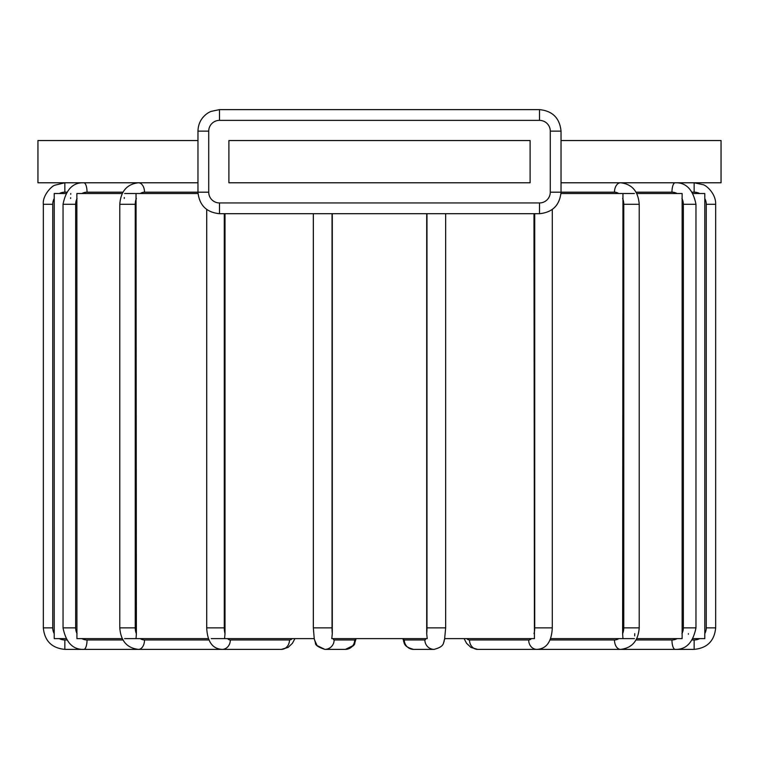 <?xml version="1.0" encoding="UTF-8"?>
<svg xmlns="http://www.w3.org/2000/svg" width="759" height="759" viewBox="0 0 759 759"><rect width="100%" height="100%" fill="white"/><g stroke="black" fill="none" stroke-linecap="round" stroke-linejoin="round"><path stroke-width="1.14" d="M65.815 193.526L54.212 193.526L54.221 198.156M693.185 638.623L704.788 638.623L704.788 193.526L693.185 193.526M634.42 193.526L560.986 193.526M636.754 638.623L682.123 638.623L682.123 193.526L636.754 193.526M198.014 193.526L124.58 193.526M122.246 193.526L76.877 193.526L76.934 637.873M225.015 213.696L225.015 633.661L224.569 638.623L211.249 638.623M136.041 193.526L136.373 633.661L136.041 638.623L124.58 638.623M445.656 213.696L445.656 627.864L444.546 639.752M533.985 213.696L534.431 638.623L444.765 638.623C443 642.873 445.267 646.317 434.139 649.381A9.412 9.269 -90 0 1 424.869 639.97L404.319 639.97A9.412 9.269 90 0 0 413.589 649.381C402.469 646.317 404.737 642.873 402.944 638.623L403.181 639.752M634.42 638.623L622.959 638.623L622.627 633.661L622.959 193.526M622.959 638.623L550.408 638.623M704.779 634.002L704.779 636.137M688.375 634.249L688.385 633.661M682.056 637.75L682.113 638.528M634.676 635.9L634.723 633.661M54.221 197.065L54.221 195.993M70.777 193.526L70.729 194.266M70.625 197.729L70.615 198.488M54.221 633.661A12.106 12.106 0 0 1 52.741 627.864L52.741 204.285A12.106 12.106 0 0 1 54.221 198.488L54.212 637.968M65.815 638.623L54.212 638.623M124.277 197.52L124.277 198.488M332.29 213.696L332.29 633.661A12.106 2.106 -90 0 1 332.025 627.864L313.344 627.864L314.235 638.623L224.569 638.623M332.29 633.661L331.787 638.623L427.213 638.623L426.71 633.661L426.71 213.696M208.592 638.623L136.041 638.623M122.246 638.623L76.877 638.623M530.105 182.777L228.895 182.777L228.895 140.548L530.105 140.548L530.105 182.777M561.034 140.548L721.05 140.548L721.05 182.777L561.034 182.777M197.966 182.777L37.95 182.777L37.95 140.548L197.966 140.548M140.263 193.526A12.106 9.269 -90 0 1 144.514 192.188L197.966 192.188C199.275 205.224 206.448 212.397 219.484 213.696L539.516 213.696L539.516 202.947L219.484 202.947A10.759 10.759 0 0 1 208.725 192.188L208.725 131.136A10.759 10.759 0 0 1 219.484 120.377L539.516 120.377A10.759 10.759 0 0 1 550.275 131.136L550.275 192.188A10.759 10.759 0 0 1 539.516 202.947M209.152 639.97L144.514 639.97A12.106 9.269 -90 0 1 140.263 638.623M136.373 633.661A12.106 9.269 -90 0 1 135.235 627.864L135.235 204.285A12.106 9.269 -90 0 1 136.373 198.488M144.514 192.188A9.412 6.053 -90 0 0 138.461 182.777C127.019 184.086 120.785 191.249 119.78 204.285L119.78 627.864L135.235 627.864M135.235 204.285L119.78 204.285M531.452 638.623A12.106 6.053 90 0 1 528.672 639.97L469.508 639.97A12.106 6.053 90 0 1 466.738 638.623M534.725 213.696L534.725 627.864A12.106 6.053 90 0 1 533.985 633.661M552.296 209.493L552.296 627.864L534.725 627.864M699.703 638.623A12.106 12.106 0 0 1 694.153 639.97L694.153 649.381L536.831 649.381A9.412 8.15 -90 0 1 528.672 639.97M59.297 193.526A12.106 12.106 0 0 1 64.847 192.188L66.631 192.188M66.631 639.97L64.847 639.97A12.106 12.106 0 0 1 59.297 638.623M64.847 192.188L64.847 182.777L54.923 185.196C51.735 185.898 42.343 195.48 43.329 204.285L43.329 627.864L52.741 627.864M52.741 204.285L43.329 204.285M64.847 639.97L64.847 649.381C51.773 648.101 44.601 640.928 43.329 627.864M122.967 639.97L87.038 639.97A9.412 3.216 90 0 1 83.822 649.381C72.911 649.742 65.976 642.569 63.035 627.864L75.663 627.864L75.663 204.285A12.106 11.376 -90 0 1 77.057 198.488M87.038 639.97A12.106 11.376 -90 0 1 81.83 638.623M77.057 633.661A12.106 11.376 -90 0 1 75.663 627.864M81.83 193.526A12.106 11.376 -90 0 1 87.038 192.188L122.967 192.188M87.038 192.188A9.412 3.216 -90 0 0 83.822 182.777C72.911 182.407 65.976 189.579 63.035 204.285L63.035 627.864M75.663 204.285L63.035 204.285M704.779 198.488A12.106 12.106 0 0 1 706.259 204.285L715.671 204.285C716.012 193.175 705.585 184.864 703.014 184.674L694.153 182.777L694.153 192.188A12.106 12.106 0 0 1 699.703 193.526M706.259 204.285L706.259 627.864A12.106 12.106 0 0 1 704.779 633.661M715.671 204.285L715.671 627.864L706.259 627.864M692.369 192.188L694.153 192.188M694.153 639.97L692.369 639.97M681.943 198.488A12.106 11.376 90 0 1 683.337 204.285L695.965 204.285C693.024 189.579 686.089 182.407 675.178 182.777A9.412 3.216 90 0 0 671.962 192.188A12.106 11.376 90 0 1 677.17 193.526M683.337 204.285L683.337 627.864A12.106 11.376 90 0 1 681.943 633.661M695.965 204.285L695.965 627.864L683.337 627.864M677.17 638.623A12.106 11.376 90 0 1 671.962 639.97L636.033 639.97M695.965 627.864C693.024 642.569 686.089 649.742 675.178 649.381A9.412 3.216 -90 0 1 671.962 639.97M636.033 192.188L671.962 192.188M622.627 198.488A12.106 9.269 90 0 1 623.765 204.285L639.22 204.285C638.215 191.249 631.981 184.086 620.539 182.777A9.412 6.053 90 0 0 614.486 192.188A12.106 9.269 90 0 1 618.737 193.526M623.765 204.285L623.765 627.864A12.106 9.269 90 0 1 622.627 633.661M639.22 204.285L639.22 627.864L623.765 627.864M618.737 638.623A12.106 9.269 90 0 1 614.486 639.97L549.848 639.97M639.22 627.864C638.215 640.9 631.981 648.072 620.539 649.381A9.412 6.053 -90 0 1 614.486 639.97M550.275 192.188L614.486 192.188M469.508 639.97A9.412 8.15 90 0 0 477.658 649.381L470.941 647.436L466.576 643.309L464.081 638.623L466.576 643.309L470.941 647.436L477.658 649.381L536.831 649.381C546.452 648.917 551.603 641.753 552.296 627.864M404.319 639.97A12.106 2.106 90 0 1 403.361 638.623M426.975 213.696L426.975 627.864A12.106 2.106 90 0 1 426.71 633.661M445.656 627.864L426.975 627.864M425.837 638.623A12.106 2.106 90 0 1 424.869 639.97M355.639 638.623A12.106 2.106 -90 0 1 354.681 639.97L334.131 639.97A12.106 2.106 -90 0 1 333.163 638.623M334.131 639.97A9.412 9.269 90 0 1 324.861 649.381L345.411 649.381A9.412 9.269 -90 0 0 354.681 639.97M332.025 627.864L332.025 213.696M292.262 638.623A12.106 6.053 -90 0 1 289.492 639.97L230.328 639.97A12.106 6.053 -90 0 1 227.548 638.623M230.328 639.97A9.412 8.15 90 0 1 222.169 649.381L281.342 649.381A9.412 8.15 -90 0 0 289.492 639.97M225.015 633.661A12.106 6.053 -90 0 1 224.275 627.864L224.275 213.696M224.275 627.864L206.704 627.864L206.704 209.493M144.514 639.97A9.412 6.053 90 0 1 138.461 649.381L222.169 649.381C212.548 648.917 207.397 641.753 206.704 627.864M550.275 131.136L561.034 131.136C559.725 118.1 552.552 110.928 539.516 109.619L219.484 109.619L210.784 111.459L208.241 112.797C201.638 117.123 198.213 123.243 197.966 131.136L197.966 192.188C199.275 205.224 206.448 212.397 219.484 213.696L219.484 202.947M539.516 120.377L539.516 109.619C552.552 110.928 559.725 118.1 561.034 131.136C559.725 118.1 552.552 110.928 539.516 109.619C552.552 110.928 559.725 118.1 561.034 131.136L561.034 192.188C559.725 205.224 552.552 212.397 539.516 213.696C552.552 212.397 559.725 205.224 561.034 192.188M219.484 120.377L219.484 109.619L210.784 111.459L208.241 112.797C201.638 117.123 198.213 123.243 197.966 131.136L208.725 131.136M208.725 192.188L197.966 192.188M64.847 649.381L138.461 649.381C127.019 648.072 120.785 640.9 119.78 627.864M281.342 649.381L288.059 647.436L292.424 643.309L294.919 638.623L292.424 643.309L288.059 647.436L281.342 649.381M356.056 638.623L354.785 642.93C355.174 645.046 352.043 647.199 345.411 649.381L353.22 645.558L355.829 639.695M314.207 638.623L315.478 642.93C315.099 645.046 318.22 647.199 324.861 649.381L317.053 645.558L314.435 639.695M403.532 641.089L404.215 642.93M444.195 641.089L443.522 642.93M434.139 649.381L413.589 649.381L434.139 649.381M694.153 649.381C707.227 648.101 714.39 640.938 715.671 627.864M313.344 213.696L313.344 627.864M324.861 649.381L345.411 649.381M219.484 109.619L210.784 111.459L208.241 112.797C201.638 117.123 198.213 123.243 197.966 131.136C198.213 123.243 201.638 117.123 208.241 112.797L210.784 111.459L219.484 109.619"/></g></svg>
